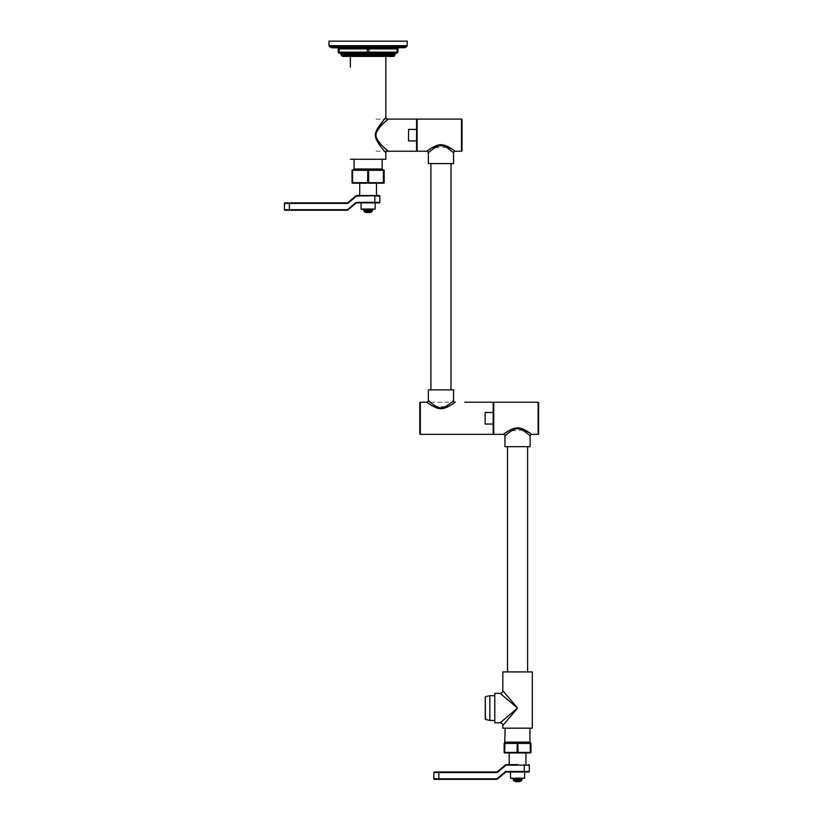 <?xml version="1.0" encoding="UTF-8"?>
<svg xmlns="http://www.w3.org/2000/svg" width="823" height="823" viewBox="0 0 823 823"><rect width="100%" height="100%" fill="white"/><g stroke="black" fill="none" stroke-linecap="round" stroke-linejoin="round"><path stroke-width="0.62" stroke-dasharray="4.12 3.09" d="M416.582 151.237L416.582 140.939L408.547 140.939L408.547 129.396L408.547 140.939L408.547 129.396L416.582 129.396L416.582 119.098M387.458 151.237L382.829 146.473C378.035 141.33 375.751 137.554 375.977 135.167C375.648 133.079 377.664 129.602 382.026 124.726L387.427 119.129M416.582 140.939L416.582 129.396M416.582 135.167L416.582 122.576L416.582 135.167M417.117 135.167L417.117 122.576L417.117 135.167M417.117 151.237L417.117 119.098M426.756 151.237L438.412 145.023M439.338 144.858L440.264 144.766M440.933 144.745L452.825 149.591M453.411 149.992L455.15 151.237M428.372 152.841L430.275 151.175M430.995 150.568L432.559 149.323M433.268 148.809L434.277 148.109M434.997 147.667L446.097 147.194M446.838 147.605L447.743 148.191M448.566 148.747L449.42 149.374M451.817 151.319L453.545 152.841M462.022 150.702L462.022 119.633M453.545 163.561L428.372 163.561M440.953 163.561L451.004 163.561L440.953 163.561M440.953 389.886L451.004 389.886L440.953 389.886M428.372 389.886L453.545 389.886M453.185 400.924L451.992 401.974M451.127 402.704L449.492 404.011M448.679 404.607L447.65 405.317M446.848 405.832L445.891 406.367M445.037 406.788L435.984 406.346M435.141 405.862L434.205 405.276M433.31 404.659L432.373 403.97M431.705 403.445L430.882 402.786M430.655 402.591L428.372 400.606M455.15 402.21C456.477 401.14 447.383 408.692 441.241 408.702C435.192 409.175 425.357 401.11 426.756 402.21L455.15 402.21M493.183 434.349L493.183 402.21M493.183 412.508L485.148 412.508L485.148 424.051L485.148 412.508L485.148 424.051L493.183 424.051M493.183 418.279L493.183 430.871L493.183 418.279M493.728 418.279L493.728 430.871L493.728 418.279M493.728 434.349L493.728 402.21M503.367 434.349L515.023 428.135M515.918 427.97L516.813 427.878M517.533 427.857L518.325 427.878M519.128 427.96L531.051 433.844M504.972 435.953L506.505 434.606M508.13 433.248L508.984 432.579M509.849 431.941L510.826 431.262M511.68 430.727L522.584 430.244M523.366 430.676L524.385 431.324M525.218 431.9L526.185 432.62M526.823 433.114L527.636 433.772M527.862 433.968L530.146 435.953M538.623 433.814L538.623 402.745M530.146 446.673L504.972 446.673M517.564 446.673L507.513 446.673L517.564 446.673M502.832 671.928L532.296 671.928M517.564 671.928L507.513 671.928L517.564 671.928M502.832 690.682L505.888 694.303M506.618 695.157L507.431 696.124M508.233 697.06L509.242 698.264M510.137 699.313L514.426 704.385M514.55 704.539L517.564 708.089L516.021 709.395M502.832 728.18L532.296 728.18M516.865 708.922L516.237 709.663M512.832 713.685L511.752 714.961M510.137 716.874L509.252 717.903M508.233 719.117L507.441 720.053M506.618 721.02L505.888 721.884M505.168 722.738L504.581 723.427M504.129 723.962L502.832 725.505M517.564 728.18L505.178 728.18L517.564 728.18M529.95 742.151L530.424 742.912A0.802 0.782 -90 0 1 529.631 742.109L505.487 742.109A0.802 0.782 -90 0 1 504.705 742.912L504.705 742.912A0.535 0.535 0 0 0 504.17 743.447L504.17 752.417L517.029 752.417L517.029 743.447L504.17 743.447M509.159 742.109L509.118 742.109A0.802 0.545 -90 0 1 508.573 742.912L504.365 742.953M526 742.109A0.802 0.545 -90 0 0 526.545 742.912L526.062 742.912M521.494 742.912L513.696 742.912L521.432 742.912L521.196 742.109M513.675 742.912L511.453 742.922M508.635 742.912L504.571 742.932L505.178 742.151M504.17 752.417A0.535 0.535 0 0 0 504.705 752.952L517.297 752.952L517.029 752.417L530.424 752.417L530.424 752.952A0.535 0.535 0 0 0 530.958 752.417L530.958 743.447L517.029 743.447L517.297 742.912M517.297 752.952L509.19 752.952M517.564 764.629L506.433 764.629A1.605 1.605 0 0 0 505.394 765.009L497.514 771.624A1.605 1.605 0 0 1 496.485 771.995L434.369 771.995A0.535 0.535 0 0 0 433.834 772.53L496.485 772.53A2.14 2.14 0 0 0 497.853 772.036L505.744 765.421A1.07 1.07 0 0 1 506.433 765.164L524.272 765.164L524.272 764.629M529.282 771.46L524.272 771.46L524.272 765.164L529.282 765.164L529.282 771.46A0.535 0.535 0 0 1 528.747 771.995L506.433 771.995A1.605 1.605 0 0 0 505.394 772.375L497.514 778.99A1.605 1.605 0 0 1 496.485 779.36L434.369 779.36A0.535 0.535 0 0 1 433.834 778.825L433.834 772.53M517.564 771.995L510.527 771.995L517.564 771.995M453.545 779.36L446.94 779.36L454.224 779.36L446.94 778.825L453.545 778.825M454.245 779.36L454.224 778.825M453.782 779.36L448.679 779.36L453.782 779.36L453.915 778.825L448.679 778.825L453.782 778.825M448.01 779.36L448.7 779.36L448.01 778.825M445.51 779.36L446.92 779.36L445.51 778.825M457.444 779.36L464.553 779.36L457.444 779.36L455.983 778.825L464.553 778.825L457.444 778.825M465.972 779.36L464.532 779.36L465.972 778.825M468.482 779.36L476.28 779.36L467.31 779.36L468.503 778.825L467.197 778.825L468.482 779.36M467.197 779.124L476.28 778.825L467.197 778.99M472.289 779.36L470.787 778.825L472.289 779.36M482.155 779.36L477.062 779.36L486.002 779.36L477.062 778.825L482.155 778.825M487.288 779.36L485.992 779.36L487.288 778.825M477.124 779.36L478.009 779.36L477.124 778.825L477.124 779.36M478.369 779.36L478.369 778.825L478.369 779.36M452.928 779.36L452.928 778.825M453.936 779.36L453.915 778.825M454.142 779.36L454.142 778.825M454.337 779.36L454.337 778.825L454.337 779.36M454.306 779.36L454.306 778.825M453.638 779.36L453.638 778.825M453.843 779.36L453.843 778.825M454.44 779.36L454.44 778.825M454.522 779.36L454.522 778.825M454.543 779.36L454.543 778.825M455.983 779.36L455.983 778.825M460.983 778.825L458.483 778.825L460.983 778.825L460.983 779.36L463.472 779.36L458.483 779.36L460.983 779.36M458.483 779.36L458.483 778.825M463.472 779.36L463.472 778.825M472.186 779.36L472.186 778.825M470.787 779.36L470.787 778.825L470.787 779.36M475.848 779.36L475.848 778.825M476.28 779.36L476.28 778.825L476.28 779.36M467.197 779.36L467.197 778.825M467.279 779.36L467.279 778.825L467.238 779.36M477.062 779.36L477.062 778.825L477.062 779.36M480.653 778.825L484.788 778.825L480.653 778.825L480.653 779.36L480.653 778.825M477.175 779.36L477.175 778.825M480.817 779.36L484.788 779.36L480.817 779.36L480.848 778.825L480.817 779.36M484.788 779.36L484.788 778.825M529.282 765.164A0.535 0.535 0 0 0 528.747 764.629M511.062 778.692L524.056 778.692M522.327 778.692L512.801 778.692L522.327 778.692M514.581 781.212L515.311 779.895L516.926 779.895L515.311 779.895L515.229 781.192L514.581 781.212L515.126 781.418A6.409 6.378 180 0 0 516.762 781.85L517.379 781.212A5.915 5.895 180 0 0 517.749 781.212L518.356 781.85A6.409 6.378 180 0 0 520.002 781.418L520.537 781.212M517.06 781.603L516.535 781.562L517.389 779.906L519.807 779.895L516.926 779.895L517.461 779.895L516.926 779.895L517.091 781.233L517.194 780.142L515.311 780.142L515.229 781.192A6.142 6.111 180 0 0 516.793 781.603L517.091 781.274M518.027 781.274L518.202 779.895L516.659 780.101L517.461 779.895L517.389 780.996A5.668 5.648 180 0 0 517.739 780.996L516.803 781.418M518.202 780.142L520.074 780.142L520.002 781.418L518.356 781.85L518.202 780.142L519.807 779.895L519.899 781.192A6.142 6.111 180 0 1 518.325 781.603L518.469 780.101L517.739 780.996L518.325 781.418M518.325 781.603A6.142 6.111 180 0 0 519.899 781.192L520.475 781.233L520.074 780.142L520.445 781.243M517.194 780.142L517.05 781.294M518.202 779.895L517.749 781.243M514.138 710.99L513.326 711.679M511.556 713.171L510.517 714.055M508.717 715.568L507.668 716.463M506.464 717.481L505.497 718.294M504.499 719.148L503.666 719.858M502.843 720.547L500.147 722.82M494.798 722.82L494.798 693.357M500.147 693.357L505.497 697.883M506.433 698.676L507.657 699.704M508.717 700.61L510.497 702.112M511.546 702.996L513.47 704.622M514.066 705.136L517.564 708.089M494.798 708.089L494.798 720.475L494.798 708.089M485.282 719.292L485.282 696.886M485.282 708.089L485.282 717.903L485.282 708.089M485.076 698.285L485.076 717.903M419.802 402.745L419.802 433.814M385.843 152.841L381.388 147.317M380.576 146.257L377.469 141.679L375.319 135.198M375.36 134.334L375.885 131.999M376.039 131.577L385.709 117.658M385.843 56.417L350.361 56.417L385.843 56.417M385.843 159.271L350.361 159.271M342.389 56.417L393.816 56.417M340.249 53.207L395.956 53.207M337.235 47.847L338.572 47.847L337.235 47.847A1.07 1.07 0 0 1 338.304 48.917L338.304 52.127A1.07 1.07 0 0 0 339.374 53.207L396.83 53.207A1.07 1.07 0 0 0 397.9 52.127L397.9 48.917A1.07 1.07 0 0 1 398.97 47.847L338.572 47.847L398.97 47.847M331.967 47.847L404.247 47.847M328.994 41.15L407.21 41.15M368.107 159.271L354.044 159.271L368.107 159.271M382.973 169.795L353.242 169.795M352.028 182.655A0.535 0.535 0 0 0 352.563 183.19L367.84 183.19L367.562 182.655L383.641 182.655L383.641 183.19A0.535 0.535 0 0 0 384.176 182.655L384.176 170.33A0.535 0.535 0 0 0 383.641 169.795L352.563 169.795A0.535 0.535 0 0 0 352.028 170.33L352.028 182.655L367.562 182.655L367.562 170.33L352.028 170.33M367.84 183.19L359.733 183.19M368.107 195.514L359.733 195.514L368.107 195.514M374.815 195.514L379.29 195.514A0.535 0.535 0 0 1 379.825 196.049L379.825 202.345A0.535 0.535 0 0 1 379.29 202.88L356.966 202.88A1.605 1.605 0 0 0 355.937 203.25L348.057 209.865A1.605 1.605 0 0 1 347.018 210.246L284.912 210.246A0.535 0.535 0 0 1 284.377 209.711L284.377 203.415A0.535 0.535 0 0 1 284.912 202.88L347.018 202.88A1.605 1.605 0 0 0 348.057 202.499L355.937 195.884A1.605 1.605 0 0 1 356.966 195.514L374.815 195.514L374.815 202.345L356.966 202.345A2.14 2.14 0 0 0 355.587 202.839L347.707 209.453A1.07 1.07 0 0 1 347.018 209.711L289.387 209.711L289.387 203.415L347.018 203.415A2.14 2.14 0 0 0 348.396 202.911L356.277 196.296A1.07 1.07 0 0 1 356.966 196.049L379.825 196.049M368.107 202.88L361.071 202.88L368.107 202.88M304.088 210.246L297.484 210.246L305.086 210.246L298.554 210.246L304.119 210.246L304.088 209.711L297.484 209.711L305.086 209.711L298.554 209.711L304.119 209.711L304.119 210.246M305.086 210.246L305.066 209.711L305.086 210.246M296.054 210.246L297.453 210.246L296.054 209.711M307.987 210.246L316.516 210.246L307.987 210.246L306.526 209.711L316.516 209.711L307.987 209.711M319.026 210.246L317.822 209.711L319.026 210.246M317.729 209.968L326.824 210.246L317.729 210.246L317.729 209.711L326.824 209.711L317.729 209.834M322.832 210.246L322.698 209.711L322.832 210.246M327.667 210.246L336.545 210.246L327.605 210.246L328.552 210.246L327.605 209.711L336.545 209.711L327.667 209.711L327.667 210.246M332.677 210.246L332.677 209.711L332.698 210.246M337.831 210.246L336.535 210.246L337.831 209.711M328.912 210.246L328.912 209.711L328.912 210.246M303.461 210.246L303.461 209.711M304.479 210.246L304.479 209.711L304.459 210.246M304.685 210.246L304.685 209.711L304.644 210.246M304.788 210.246L304.767 209.711M304.88 210.246L304.88 209.711L304.88 210.246M304.839 210.246L304.839 209.711M304.181 210.246L304.181 209.711L304.212 210.246M298.554 210.246L298.554 209.711M304.387 210.246L304.387 209.711M304.5 210.246L304.5 209.711M304.983 210.246L304.983 209.711M306.526 210.246L306.526 209.711M316.516 210.246L316.516 209.711M311.516 209.711L314.016 209.711L309.026 209.711L311.516 209.711L311.516 210.246L314.016 210.246L311.485 210.246L311.485 209.711M309.026 210.246L309.026 209.711M314.016 210.246L314.016 209.711M322.729 210.246L322.729 209.711L322.698 210.246M321.32 210.246L321.32 209.711L321.32 210.246M326.381 210.246L326.381 209.711M326.824 210.246L326.824 209.711L326.824 210.246M317.74 210.246L317.74 209.711M317.822 210.246L317.853 209.711M327.605 210.246L327.605 209.711L327.605 210.246M331.196 209.711L335.331 209.711L331.196 209.711L331.196 210.246L331.196 209.711M327.719 210.246L327.719 209.711M331.36 210.246L335.331 210.246L331.36 210.246L331.36 209.711M335.331 210.246L335.331 209.711M361.606 209.577L374.599 209.577M372.87 209.577L363.334 209.577L372.87 209.577M365.124 212.087L365.854 210.781L367.469 210.781L365.854 210.781L365.762 212.077L365.124 212.087L365.659 212.293A6.409 6.378 180 0 0 367.305 212.725L367.922 212.087A5.915 5.895 180 0 0 368.293 212.087L368.899 212.725A6.409 6.378 180 0 0 370.545 212.293L371.08 212.087M365.515 211.871L367.305 212.725L367.737 211.027L367.634 212.159M367.346 212.293L367.922 211.871L367.603 212.488L367.469 211.027L367.634 212.108M368.57 212.159L368.467 211.027L368.293 212.087M368.57 212.108L368.467 211.027L368.899 212.725L370.988 212.118M367.932 210.791L370.35 210.781L367.469 210.781L367.922 211.871A5.668 5.648 180 0 0 368.282 211.871L368.858 212.293M367.469 210.781L368.735 210.781L367.593 212.169M371.019 212.108L370.443 212.077A6.142 6.111 180 0 1 368.869 212.488L368.735 211.027L370.35 211.027L370.443 212.077A6.142 6.111 180 0 1 368.869 212.488L368.735 211.027L370.35 210.781L370.689 211.871M516.926 780.142L516.793 781.603A6.142 6.111 180 0 1 515.229 781.192L515.311 780.142L516.926 780.142L516.793 781.603M461.487 151.237L461.487 119.098M420.337 402.21L420.337 434.349M538.088 434.349L538.088 402.21M517.832 742.912L517.832 752.952M530.146 742.912L530.424 752.417L530.958 752.417M513.696 742.912L513.922 742.109M504.972 742.912L504.972 752.952M506.433 765.164L506.433 764.629M524.272 771.995L524.272 771.46L506.433 771.46A2.14 2.14 0 0 0 505.055 771.964L497.164 778.579A1.07 1.07 0 0 1 496.485 778.825L438.844 778.825L438.844 771.995M506.433 771.46L506.433 771.995M496.485 778.825L496.485 779.36M433.834 778.825L438.844 778.825L438.844 779.36M496.485 772.53L496.485 771.995M452.691 779.36L452.691 778.825M454.101 779.36L454.101 778.825M453.576 779.36L453.576 778.825M452.794 779.36L452.794 778.825M450.51 779.36L450.51 778.825M448.7 779.36L448.7 778.825L448.679 779.36M450.675 779.36L450.675 778.825M452.537 779.36L452.537 778.825M453.668 779.36L453.668 778.825M453.422 779.36L453.422 778.825M450.335 779.36L450.335 778.825M446.92 779.36L446.92 778.825L446.94 779.36M450.407 779.36L450.407 778.825M451.446 779.36L451.446 778.825M457.403 779.36L457.403 778.825M461.065 779.36L461.065 778.825M464.532 779.36L464.532 778.825L464.553 779.36M460.931 779.36L460.931 778.825L460.942 779.36M462.896 779.36L462.896 778.825M468.102 779.36L468.102 778.825M467.289 779.36L467.289 778.825L467.31 779.36M472.155 779.36L472.155 778.825L472.124 779.36M472.237 779.36L472.237 778.825M471.229 779.36L471.229 778.825M470.879 779.36L470.879 778.825M471.013 779.36L471.013 778.825M474.48 779.36L474.48 778.825M475.591 779.36L475.591 778.825M475.745 779.36L475.745 778.825M476.136 779.36L476.136 778.825M476.116 779.36L476.116 778.825M476.054 779.36L476.054 778.825M475.797 779.36L475.797 778.825M467.536 779.36L467.536 778.825M468.153 779.36L468.153 778.825M477.237 779.36L477.237 778.825L477.227 779.36M482.134 779.36L482.134 778.825M485.992 779.36L485.992 778.825L486.002 779.36M482.525 779.36L482.525 778.825M477.453 779.36L477.453 778.825M477.998 779.36L477.998 778.825L478.009 779.36M481.846 779.36L481.846 778.825M484.459 779.36L484.459 778.825M483.523 779.36L483.523 778.825M481.681 779.36L481.681 778.825M510.527 778.157L524.59 778.157M513.336 779.227L521.792 779.227M513.531 780.523L521.587 780.523M513.336 780.111L521.792 780.111M517.461 780.142L517.739 780.996A5.668 5.648 180 0 1 517.389 780.996L517.461 780.142M489.839 695.702L489.839 720.475M485.447 719.539L485.447 696.649M341.319 55.347L394.886 55.347M341.319 54.277L394.886 54.277M339.642 53.207A1.07 0.535 90 0 1 339.107 52.127L397.9 52.127M338.304 52.127L339.107 52.127L339.107 48.917L397.9 48.917M367.84 53.207A1.07 0.535 90 0 1 367.295 52.127L367.295 48.917A1.07 0.535 90 0 0 366.76 47.847M368.375 53.207A1.07 0.535 90 0 0 368.91 52.127L368.91 48.917A1.07 0.535 90 0 1 369.445 47.847M396.563 53.207A1.07 0.535 90 0 0 397.098 52.127L397.098 48.917A1.07 0.535 90 0 1 397.632 47.847M338.304 48.917L339.107 48.917A1.07 0.535 90 0 0 338.572 47.847M331.422 47.703L404.782 47.703M406.675 46.613L329.529 46.613M407.21 45.677L328.994 45.677M382.16 168.993L354.044 168.993M383.374 169.795L383.641 170.33L367.562 170.33L367.84 169.795M384.176 170.33L383.641 170.33L383.641 182.655L384.176 182.655M368.375 169.795L368.375 183.19M352.83 169.795L352.83 183.19M356.966 196.049L356.966 195.514M379.825 202.345L374.815 202.345L374.815 202.88M356.966 202.345L356.966 202.88M347.018 209.711L347.018 210.246M284.377 209.711L289.387 209.711L289.387 210.246M284.377 203.415L289.387 203.415L289.387 202.88M347.018 203.415L347.018 202.88M303.234 210.246L303.234 209.711M304.325 210.246L304.325 209.711M303.337 210.246L303.337 209.711M301.053 210.246L301.053 209.711M299.243 210.246L299.243 209.711M299.212 210.246L299.212 209.711M301.218 210.246L301.218 209.711M303.08 210.246L303.08 209.711M303.965 210.246L303.965 209.711M300.879 210.246L300.879 209.711M297.453 210.246L297.453 209.711L297.484 210.246M300.951 210.246L300.951 209.711M301.99 210.246L301.99 209.711M307.946 210.246L307.946 209.711M311.608 210.246L311.608 209.711M315.065 210.246L315.065 209.711M315.086 210.246L315.086 209.711M311.475 210.246L311.475 209.711M313.44 210.246L313.44 209.711M318.645 210.246L318.645 209.711M322.781 210.246L322.781 209.711M321.772 210.246L321.772 209.711M321.423 210.246L321.423 209.711M321.546 210.246L321.546 209.711M322.667 210.246L322.667 209.711M325.023 210.246L325.023 209.711M326.124 210.246L326.124 209.711M326.289 210.246L326.289 209.711M326.68 210.246L326.68 209.711M326.649 210.246L326.649 209.711M326.597 210.246L326.597 209.711M326.34 210.246L326.34 209.711M318.079 210.246L318.079 209.711M317.771 210.246L317.771 209.711M318.696 210.246L318.696 209.711M327.78 210.246L327.78 209.711L327.77 210.246M336.535 210.246L336.535 209.711L336.545 210.246M333.068 210.246L333.068 209.711M327.996 210.246L327.996 209.711M328.542 210.246L328.542 209.711L328.552 210.246M331.391 210.246L331.391 209.711M332.389 210.246L332.389 209.711M334.992 210.246L334.992 209.711M334.066 210.246L334.066 209.711M332.214 210.246L332.214 209.711M361.071 209.042L375.134 209.042M363.879 210.112L372.335 210.112M364.075 211.398L372.13 211.398M363.879 210.986L372.335 210.986M365.854 211.027L365.762 212.077A6.142 6.111 180 0 0 367.336 212.488A6.142 6.111 180 0 1 365.762 212.077L365.854 211.027L367.469 211.027L365.854 211.027M367.737 211.027L367.922 211.871A5.668 5.648 180 0 0 368.282 211.871L367.737 211.027M387.448 119.098L375.977 119.098M387.448 151.237L375.977 151.237M516.535 781.562L516.659 780.101L516.535 781.562M518.593 781.562L518.469 780.101L518.593 781.562"/><path stroke-width="1.23" d="M388.189 119.098L382.829 123.851C378.035 129.005 375.751 132.77 375.977 135.167C375.648 137.256 377.664 140.733 382.026 145.599L388.189 151.237M387.448 119.098L416.582 119.098L416.582 129.396L408.547 129.396L408.547 140.939L416.582 140.939L416.582 151.237L387.448 151.237M416.582 140.939L416.582 129.396M426.756 151.237L417.117 151.237L417.117 119.098L461.487 119.098L461.487 151.237L455.15 151.237C456.467 152.296 447.465 144.807 441.303 144.745C435.264 144.21 425.347 152.337 426.756 151.237A1.605 1.605 -132.7 0 1 428.372 152.841C426.993 153.994 436.684 144.776 441.241 145.702C445.963 145.373 454.862 154.004 453.545 152.841L453.545 163.561L428.372 163.561L428.372 152.841M438.412 145.023L439.338 144.858M440.264 144.766L440.933 144.745M452.825 149.591L453.411 149.992M430.275 151.175L430.995 150.568M432.559 149.323L433.268 148.809M434.277 148.109L434.997 147.667M446.097 147.194L446.838 147.605M447.743 148.191L448.566 148.747M449.42 149.374L451.817 151.319M461.487 119.098A0.535 0.535 0 0 1 462.022 119.633L462.022 150.702A0.535 0.535 0 0 1 461.487 151.237M428.372 389.886L453.545 389.886L453.545 400.606C454.893 399.443 445.593 408.373 440.953 407.745C436.324 408.373 427.024 399.443 428.372 400.606L428.372 389.886M449.492 404.011L448.679 404.607M447.65 405.317L446.848 405.832M445.891 406.367L445.037 406.788M435.984 406.346L435.141 405.862M434.205 405.276L433.31 404.659M432.373 403.97L431.705 403.445M464.8 434.349L420.337 434.349L420.337 402.21L426.756 402.21C425.44 401.14 434.534 408.692 440.675 408.702C446.724 409.175 456.559 401.11 455.15 402.21A1.605 1.605 47.3 0 1 453.545 400.606M464.8 402.21L493.183 402.21L493.183 412.508L485.148 412.508L485.148 424.051L493.183 424.051L493.183 434.349L420.337 434.349A0.535 0.535 0 0 1 419.802 433.814L419.802 402.745A0.535 0.535 0 0 1 420.337 402.21L426.767 402.21A1.605 1.605 -47.3 0 0 428.372 400.606M493.183 424.051L493.183 412.508M503.367 434.349L493.728 434.349L493.728 402.21L538.088 402.21L538.088 434.349L531.761 434.349C533.078 435.418 523.973 427.857 517.832 427.857C511.783 427.394 501.958 435.449 503.367 434.349A1.605 1.605 -132.7 0 1 504.972 435.953C503.604 437.116 513.213 427.95 517.78 428.814C522.482 428.423 531.473 437.116 530.146 435.953L530.146 446.673L504.972 446.673L504.972 435.953M515.023 428.135L515.918 427.97M516.813 427.878L517.533 427.857M518.325 427.878L519.128 427.96M507.39 433.855L508.13 433.248M508.984 432.579L509.849 431.941M510.826 431.262L511.68 430.727M522.584 430.244L523.366 430.676M524.385 431.324L525.218 431.9M526.185 432.62L526.823 433.114M538.088 402.21A0.535 0.535 0 0 1 538.623 402.745L538.623 433.814A0.535 0.535 0 0 1 538.088 434.349M516.865 708.922L502.832 725.505L502.832 728.18L532.296 728.18L532.296 671.928L502.832 671.928L502.832 690.682A2.675 2.675 -45 0 1 500.147 693.357L494.798 693.357L494.798 722.82L500.147 722.82L517.564 708.089L502.832 690.682M505.888 694.303L506.618 695.157M507.431 696.124L508.233 697.06M509.242 698.264L510.137 699.313M516.237 709.663L512.832 713.685M511.752 714.961L510.137 716.874M509.252 717.903L508.233 719.117M507.441 720.053L506.618 721.02M505.888 721.884L505.168 722.738M504.581 723.427L504.129 723.962M521.278 742.109L525.948 742.109M529.631 742.109L526 742.109A0.802 0.545 90 0 0 526.545 742.912L530.424 742.912A0.535 0.535 0 0 1 530.958 743.447A0.535 0.535 0 0 0 530.424 742.912A0.802 0.782 90 0 1 529.631 742.109M505.178 728.18L504.705 742.912A0.802 0.782 90 0 0 505.487 742.109L513.85 742.109M526.545 742.912L513.696 742.912L530.753 742.953L529.95 742.151L530.557 742.932M505.178 742.151L504.571 742.932L513.675 742.912M511.453 742.922L508.635 742.912M504.571 742.932L504.705 742.912A0.535 0.535 0 0 0 504.17 743.447L530.958 743.447L530.958 752.417L518.099 752.417L517.832 742.912M504.705 742.912L508.573 742.912A0.802 0.545 90 0 0 509.118 742.109M509.19 764.629L509.19 752.952L530.146 752.952L504.705 752.952A0.535 0.535 0 0 1 504.17 752.417L504.17 743.447M530.958 752.417A0.535 0.535 0 0 1 530.424 752.952L530.146 742.912M517.564 764.629L506.433 764.629A1.605 1.605 0 0 0 505.394 765.009L497.514 771.624A1.605 1.605 0 0 1 496.485 771.995L434.369 771.995A0.535 0.535 0 0 0 433.834 772.53L433.834 778.825A0.535 0.535 0 0 0 434.369 779.36L496.485 779.36A1.605 1.605 0 0 0 497.514 778.99L505.394 772.375A1.605 1.605 0 0 1 506.433 771.995L528.747 771.995A0.535 0.535 0 0 0 529.282 771.46L529.282 765.164A0.535 0.535 0 0 0 528.747 764.629M517.564 778.692L510.527 778.157L524.59 778.157L517.564 778.692M522.327 778.692A0.535 0.535 0 0 0 521.792 779.227L521.792 780.111L513.336 780.111L513.336 779.227A0.535 0.535 0 0 0 512.801 778.692M521.792 780.111A0.535 0.535 0 0 1 521.587 780.523L513.531 780.523A0.535 0.535 0 0 1 513.336 780.111M521.587 780.523A6.409 6.409 0 0 1 520.537 781.212L520.002 781.418A6.409 6.378 180 0 1 518.356 781.85L517.749 781.212A5.915 5.895 180 0 1 517.379 781.212L516.762 781.85A6.409 6.378 180 0 1 515.126 781.418L514.972 780.996M513.531 780.523A6.409 6.409 0 0 0 514.581 781.212L514.673 781.243M517.379 781.243L518.027 781.192M518.356 781.85L519.951 781.439M516.021 709.395L514.138 710.99M513.326 711.679L511.556 713.171M510.517 714.055L508.717 715.568M507.668 716.463L506.464 717.481M505.497 718.294L504.499 719.148M503.666 719.858L502.843 720.547M505.497 697.883L506.433 698.676M507.657 699.704L508.717 700.61M510.497 702.112L511.546 702.996M513.47 704.622L514.066 705.136M517.564 708.089L500.147 693.357M485.447 719.539L485.282 696.886L485.282 719.292L489.839 720.475L489.839 695.702L494.798 695.702M485.282 717.903L485.282 698.285M381.388 147.317L380.576 146.257M375.319 135.198L375.36 134.334M350.361 56.417L350.361 67.136M385.843 56.417L385.843 117.483L381.677 122.627C377.562 127.802 375.453 131.865 375.329 134.828C375.021 137.451 376.893 141.433 380.956 146.751L385.843 152.841L385.843 159.271L350.361 159.271M341.319 55.347L394.886 55.347L393.816 56.417L342.389 56.417L340.249 53.207L395.956 53.207L394.886 54.277L341.319 54.277M398.97 47.847A1.07 1.07 0 0 0 397.9 48.917L397.9 52.127A1.07 1.07 0 0 1 396.83 53.207L339.374 53.207A1.07 1.07 0 0 1 338.304 52.127L338.304 48.917A1.07 1.07 0 0 0 337.235 47.847M404.782 47.703L331.967 47.847L329.529 46.613L406.675 46.613L404.782 47.703L331.422 47.703M407.21 45.677L407.21 41.15L328.994 41.15L328.994 45.677L407.21 45.677L406.675 46.613M353.242 169.795L382.973 169.795L382.16 168.993L354.044 168.993L353.242 169.795M384.176 182.655A0.535 0.535 0 0 1 383.641 183.19L352.563 183.19A0.535 0.535 0 0 1 352.028 182.655L352.028 170.33A0.535 0.535 0 0 1 352.563 169.795L383.641 169.795A0.535 0.535 0 0 1 384.176 170.33L384.176 182.655L368.642 182.655L368.642 170.33L384.176 170.33M359.733 195.514L359.733 183.19L383.374 183.19L383.374 169.795M374.815 195.514L356.966 195.514A1.605 1.605 0 0 0 355.937 195.884L348.057 202.499A1.605 1.605 0 0 1 347.018 202.88L284.912 202.88A0.535 0.535 0 0 0 284.377 203.415L284.377 209.711A0.535 0.535 0 0 0 284.912 210.246L347.018 210.246A1.605 1.605 0 0 0 348.057 209.865L355.937 203.25A1.605 1.605 0 0 1 356.966 202.88L379.29 202.88A0.535 0.535 0 0 0 379.825 202.345L379.825 196.049A0.535 0.535 0 0 0 379.29 195.514L356.966 196.049A1.07 1.07 0 0 0 356.277 196.296L355.937 195.884M368.107 209.577L361.071 209.042L375.134 209.042L368.107 209.577M372.87 209.577A0.535 0.535 0 0 0 372.335 210.112L372.335 210.986L363.879 210.986L363.879 210.112A0.535 0.535 0 0 0 363.334 209.577M372.335 210.986A0.535 0.535 0 0 1 372.13 211.398L364.075 211.398A0.535 0.535 0 0 1 363.879 210.986M372.13 211.398A6.409 6.409 0 0 1 371.08 212.087L370.545 212.293A6.409 6.378 180 0 1 368.899 212.725L368.293 212.087A5.915 5.895 180 0 1 367.922 212.087L367.305 212.725A6.409 6.378 180 0 1 365.659 212.293L365.124 212.087A6.409 6.409 0 0 1 364.075 211.398M367.634 212.159L367.305 212.725L365.515 211.871M368.899 212.725L371.019 212.108M455.15 151.237A1.605 1.605 132.7 0 0 453.545 152.841M531.761 434.349A1.605 1.605 132.7 0 0 530.146 435.953M513.696 742.912L513.922 742.109L521.196 742.109L521.432 742.912M517.297 742.912L517.029 752.417L504.705 752.417L504.972 742.912M517.832 752.952L518.099 752.417L517.029 752.417L517.297 752.952M504.972 752.952L504.17 752.417M506.433 771.46L524.272 771.46L524.272 765.164L506.433 765.164A1.07 1.07 0 0 0 505.744 765.421L497.853 772.036A2.14 2.14 0 0 1 496.485 772.53L438.844 772.53L438.844 778.825L496.485 778.825A1.07 1.07 0 0 0 497.164 778.579L505.055 771.964A2.14 2.14 0 0 1 506.433 771.46L506.433 771.995M529.282 771.46L524.272 771.46L524.272 771.995M506.433 765.164L506.433 764.629M496.485 778.825L496.485 779.36M438.844 771.995L438.844 772.53L433.834 772.53M433.834 778.825L438.844 778.825L438.844 779.36M496.485 772.53L496.485 771.995M529.282 765.164L524.272 765.164L524.272 764.629M521.792 779.227L513.336 779.227M502.832 725.505A2.675 2.675 -135 0 0 500.147 722.82M385.843 152.841A1.605 1.605 136 0 1 387.458 151.237M385.843 117.483A1.605 1.605 44 0 0 387.458 119.098M339.642 53.207A1.07 0.535 -90 0 1 339.107 52.127L338.304 52.127M396.563 53.207A1.07 0.535 -90 0 0 397.098 52.127L339.107 52.127L339.107 48.917L338.304 48.917M397.9 52.127L397.098 52.127L397.098 48.917L339.107 48.917A1.07 0.535 -90 0 0 338.572 47.847M368.375 53.207A1.07 0.535 -90 0 0 368.91 52.127L368.91 48.917A1.07 0.535 -90 0 1 369.445 47.847M367.84 53.207A1.07 0.535 -90 0 1 367.295 52.127L367.295 48.917A1.07 0.535 -90 0 0 366.76 47.847M397.9 48.917L397.098 48.917A1.07 0.535 -90 0 1 397.632 47.847M352.83 169.795L352.563 170.33L368.642 170.33L368.375 169.795M352.028 170.33L352.563 170.33L352.563 182.655L352.028 182.655M367.84 169.795L367.562 182.655L352.563 182.655L352.83 183.19M368.375 183.19L368.642 182.655L367.562 182.655L367.84 183.19M356.277 196.296L348.396 202.911A2.14 2.14 0 0 1 347.018 203.415L289.387 203.415L289.387 209.711L347.018 209.711A1.07 1.07 0 0 0 347.707 209.453L355.587 202.839A2.14 2.14 0 0 1 356.966 202.345L356.966 202.88M356.966 202.345L374.815 202.345L374.815 202.88M356.966 196.049L356.966 195.514M379.825 202.345L374.815 202.345L374.815 196.049L379.825 196.049M347.018 209.711L347.018 210.246M289.387 202.88L289.387 203.415L284.377 203.415M284.377 209.711L289.387 209.711L289.387 210.246M347.018 203.415L347.018 202.88M372.335 210.112L363.879 210.112M416.582 122.576L417.117 122.576M416.582 147.749L417.117 147.749M451.004 389.886L451.004 163.561M493.183 405.688L493.728 405.688M493.183 430.871L493.728 430.871M527.605 671.928L527.605 446.673M529.95 728.18L529.95 742.151M525.928 752.952L525.928 764.629M524.59 771.995L524.59 778.157M510.527 771.995L510.527 778.157M494.798 720.475L489.839 720.475M485.447 696.649L489.839 695.702M507.513 671.928L507.513 446.673M430.913 389.886L430.913 163.561M394.886 55.347L394.886 54.277M328.994 45.677L329.529 46.613M382.16 159.271L382.16 168.993M354.044 159.271L354.044 168.993M376.471 183.19L376.471 195.514M375.134 202.88L375.134 209.042M361.071 202.88L361.071 209.042M367.922 212.118L368.611 212.169"/></g></svg>
